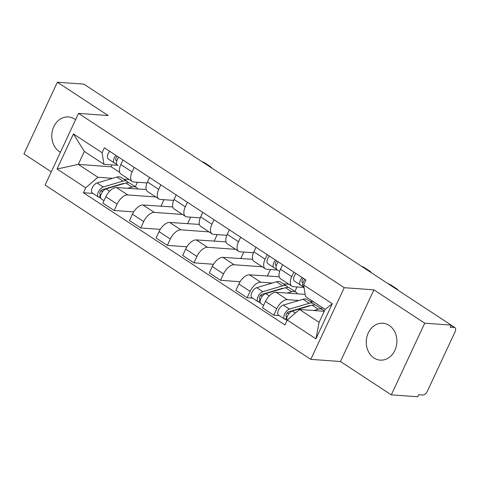 <?xml version="1.0" encoding="UTF-8"?>
<svg xmlns="http://www.w3.org/2000/svg" width="479" height="479" viewBox="0 0 479 479"><rect width="100%" height="100%" fill="white"/><g stroke="black" fill="none" stroke-linecap="round" stroke-linejoin="round"><path stroke-width="0.72" d="M389.17 325.379A18.501 15.304 -85.8 0 0 382.913 323.223A18.501 15.304 -85.8 0 0 366.95 336.647A18.501 15.304 -85.8 0 0 373.967 357.981A18.501 15.304 -85.8 0 0 380.23 360.136A18.501 15.304 -85.8 0 0 396.187 346.712A18.501 15.304 -85.8 0 0 389.17 325.379M75.58 119.726A18.501 15.304 -85.8 0 0 74.694 119.097A18.501 15.304 -85.8 0 0 68.437 116.942A18.501 15.304 -85.8 0 0 52.474 130.366A18.501 15.304 -85.8 0 0 59.492 151.699A18.501 15.304 -85.8 0 0 60.414 152.25M391.289 394.858L424.717 323.181L451.188 325.103L83.849 84.142L57.372 82.22L108.194 115.553L78.526 113.397L45.104 185.08L310.805 359.364L340.467 361.519L391.289 394.858L417.766 396.78L418.742 394.69L422.861 394.989A4.742 2.425 123.3 0 0 427.472 391.002L455.05 331.863A4.742 2.425 123.3 0 0 454.99 327.702A4.742 2.425 123.3 0 0 454.337 327.492L451.074 325.349M57.372 82.22L23.95 153.897L51.283 171.829M424.717 323.181L373.895 289.843L344.227 287.687L78.526 113.397M451.188 325.103L450.212 327.193L454.337 327.492M146.209 189.516L116.451 187.558A10.915 5.574 123.3 0 0 105.847 196.725L102.871 203.102L114.128 210.485L117.104 204.114A10.915 5.574 -56.7 0 1 127.701 194.941L155.861 196.989M132.108 171.931L120.852 164.548A10.915 5.574 123.3 0 0 120.989 174.117L132.24 181.499A10.915 5.574 -56.7 0 1 132.108 171.931L134.222 167.399M120.852 164.548L122.965 160.016M133.689 211.904L114.128 210.485M163.998 199.701L160.914 206.311M147.041 182.954L133.743 181.984A10.915 5.574 -56.7 0 1 132.24 181.499M172.811 206.97L143.053 205.012A10.915 5.574 123.3 0 0 132.449 214.179L129.48 220.556L140.736 227.938L143.706 221.561A10.915 5.574 -56.7 0 1 154.31 212.395L182.463 214.442M149.568 177.464L147.454 181.996A10.915 5.574 123.3 0 0 147.592 191.564L158.848 198.947A10.915 5.574 -56.7 0 1 158.711 189.379L160.824 184.846M160.297 229.357L140.736 227.938M190.6 217.155L187.523 223.759M173.643 200.402L160.351 199.438A10.915 5.574 -56.7 0 1 158.848 198.947M199.414 224.417L169.656 222.46A10.915 5.574 123.3 0 0 159.052 231.632L156.082 238.003L167.339 245.386L170.308 239.015A10.915 5.574 -56.7 0 1 180.912 229.842L209.066 231.89M176.176 194.917L174.063 199.45A10.915 5.574 123.3 0 0 174.194 209.018L185.451 216.4A10.915 5.574 -56.7 0 1 185.319 206.832L187.433 202.3M186.9 246.811L167.339 245.386M217.203 234.602L214.125 241.212M200.252 217.855L186.954 216.891A10.915 5.574 -56.7 0 1 185.451 216.4M226.022 241.871L196.258 239.913A10.915 5.574 123.3 0 0 185.66 249.08L182.685 255.457L193.941 262.839L196.911 256.463A10.915 5.574 -56.7 0 1 207.515 247.296L235.668 249.343M202.779 212.365L200.665 216.897A10.915 5.574 123.3 0 0 200.797 226.471L212.053 233.854A10.915 5.574 -56.7 0 1 211.922 224.28L214.035 219.753M213.502 264.258L193.941 262.839M243.811 252.056L240.727 258.66M226.854 235.309L213.556 234.339A10.915 5.574 -56.7 0 1 212.053 233.854M252.625 259.319L222.867 257.367A10.915 5.574 123.3 0 0 212.263 266.534L209.293 272.904L220.544 280.287L223.519 273.916A10.915 5.574 -56.7 0 1 234.117 264.749L262.276 266.791M229.381 229.818L227.268 234.351A10.915 5.574 123.3 0 0 227.405 243.919L238.662 251.301A10.915 5.574 -56.7 0 1 238.524 241.733L240.638 237.201M240.105 281.712L220.544 280.287M270.413 269.509L267.33 276.114M253.457 252.756L240.165 251.792A10.915 5.574 -56.7 0 1 238.662 251.301M279.227 276.772L249.469 274.814A10.915 5.574 123.3 0 0 238.865 283.981L235.896 290.358L247.152 297.74L250.122 291.364A10.915 5.574 -56.7 0 1 260.726 282.197L272.27 283.035M255.984 247.272L253.876 251.798A10.915 5.574 123.3 0 0 254.008 261.372L265.264 268.755A10.915 5.574 -56.7 0 1 265.127 259.187L267.24 254.654M252.607 298.136L247.152 297.74M297.016 286.957L294.92 291.454M277.569 270.024L266.767 269.24A10.915 5.574 -56.7 0 1 265.264 268.755M283.311 283.837L288.879 284.245M305.177 294.381L276.072 292.268A10.915 5.574 123.3 0 0 265.468 301.435L262.498 307.805L273.754 315.194L276.724 308.817A10.915 5.574 -56.7 0 1 287.328 299.65L298.872 300.489M282.592 264.719L280.478 269.252A10.915 5.574 123.3 0 0 280.61 278.82L291.867 286.202A10.915 5.574 -56.7 0 1 291.735 276.634L293.849 272.102M279.215 315.589L273.754 315.194M322.199 307.464L321.523 308.907M304.051 287.472L293.37 286.693A10.915 5.574 -56.7 0 1 291.867 286.202M309.913 301.291L313.14 301.525M112.038 164.89L111.152 166.782L78.293 164.393L97.908 177.26L112.649 178.332M123.684 179.134L129.252 179.535M111.152 166.782L119.708 172.392M117.942 165.321L103.949 164.303L84.334 151.436L78.293 164.393L57.043 169.027L73.413 133.922L102.063 152.717L103.949 164.303M324.253 311.284L299.483 309.488L319.098 322.349L325.139 309.392L305.524 296.531L303.638 284.939L305.931 280.029L104.35 147.801L102.063 152.717M303.638 284.939L332.288 303.734L315.918 338.845L287.268 320.05L299.483 309.488M97.908 177.26L85.693 187.822L83.4 192.732L284.981 324.96L287.268 320.05M85.693 187.822L57.043 169.027M310.805 359.364L344.227 287.687M340.467 361.519L373.895 289.843M92.986 193.432L83.4 192.732M137.395 182.254L135.294 186.75M73.413 133.922L84.334 151.436M319.098 322.349L315.918 338.845M325.139 309.392L332.288 303.734M211.82 168.087A7.119 3.455 14 0 0 209.94 166.261L204.994 163.016A7.119 3.455 14 0 0 201.94 161.609M117.271 164.878L117.295 164.896A5.934 3.03 -56.7 0 1 117.271 164.878A5.934 3.03 -56.7 0 1 118.738 157.244M116.05 160.387L116.074 160.405A2.844 1.455 -56.7 0 1 116.062 160.399A2.844 1.455 -56.7 0 1 117.223 156.25M116.074 160.405L116.744 160.824M115.756 160.028L116.792 160.675M116.936 164.584L114.397 162.992A5.934 3.03 -56.7 0 1 114.367 162.974A5.934 3.03 -56.7 0 1 115.84 155.34M114.343 162.956L108.26 158.968A5.934 3.03 -56.7 0 1 108.23 158.95A5.934 3.03 -56.7 0 1 109.697 151.31M124.079 183.547A11.149 5.694 123.3 0 0 122.205 183.768L102.446 189.63A2.844 1.455 123.3 0 0 100.147 191.947A2.844 1.455 123.3 0 0 100.177 194.462A2.844 1.455 123.3 0 0 100.566 194.588L99.303 197.306A5.934 3.03 123.3 0 1 98.488 197.037L92.345 193.013A5.934 3.03 123.3 0 1 92.285 187.78A5.934 3.03 123.3 0 1 97.075 182.948L116.834 177.092A14.232 7.269 123.3 0 1 121.097 177.44L127.24 181.463A14.232 7.269 123.3 0 0 122.971 181.116L103.213 186.978A5.934 3.03 123.3 0 0 98.429 191.81A5.934 3.03 123.3 0 0 98.488 197.037M121.941 184.181L121.594 183.954M128.462 182.756A14.232 7.269 123.3 0 0 127.24 181.463M102.955 191.181L100.71 191.019M100.889 194.797L99.901 194.151M137.724 189.103A14.232 7.269 123.3 0 0 136.275 187.391L130.138 183.367A14.232 7.269 123.3 0 0 125.869 183.02L106.11 188.876A5.934 3.03 123.3 0 0 101.326 193.714A5.934 3.03 123.3 0 0 101.386 198.941L104.009 200.665M136.275 187.391A14.232 7.269 123.3 0 0 132.012 187.044L127.552 188.367M100.818 198.3L99.303 197.306M371.447 272.796A7.119 3.455 14 0 0 369.56 270.964L364.615 267.719A7.119 3.455 14 0 0 361.567 266.312M276.892 269.587L279.64 271.383L276.922 269.599A5.934 3.03 -56.7 0 1 276.892 269.587A5.934 3.03 -56.7 0 1 278.365 261.947M275.67 265.097L275.7 265.115A2.844 1.455 -56.7 0 1 275.682 265.103A2.844 1.455 -56.7 0 1 276.85 260.953M275.7 265.115L276.365 265.534M275.383 264.731L276.419 265.378M276.557 269.288L274.018 267.701A5.934 3.03 -56.7 0 1 273.994 267.683A5.934 3.03 -56.7 0 1 275.461 260.043M273.964 267.665L267.881 263.672A5.934 3.03 -56.7 0 1 267.857 263.654A5.934 3.03 -56.7 0 1 269.324 256.02M283.706 288.256A11.149 5.694 123.3 0 0 281.832 288.478L262.073 294.334A2.844 1.455 123.3 0 0 259.774 296.657A2.844 1.455 123.3 0 0 259.804 299.165A2.844 1.455 123.3 0 0 260.193 299.291L258.923 302.01A5.934 3.03 123.3 0 1 258.109 301.746L251.972 297.716A5.934 3.03 123.3 0 1 251.912 292.489A5.934 3.03 123.3 0 1 256.696 287.657L276.455 281.796A14.232 7.269 123.3 0 1 280.724 282.143L286.861 286.173A14.232 7.269 123.3 0 0 282.598 285.825L262.839 291.681A5.934 3.03 123.3 0 0 258.049 296.519A5.934 3.03 123.3 0 0 258.109 301.746M281.568 288.891L281.215 288.657M288.089 287.466A14.232 7.269 123.3 0 0 286.861 286.173M262.582 295.884L260.331 295.723M260.516 299.507L259.528 298.86M297.351 293.813A14.232 7.269 123.3 0 0 295.902 292.1L289.765 288.071A14.232 7.269 123.3 0 0 285.496 287.723L265.737 293.585A5.934 3.03 123.3 0 0 260.947 298.417A5.934 3.03 123.3 0 0 261.007 303.644L263.636 305.368M295.902 292.1A14.232 7.269 123.3 0 0 291.633 291.753L287.178 293.076M260.438 303.003L258.923 302.01M398.049 290.244A7.119 3.455 14 0 0 396.169 288.418L391.223 285.173A7.119 3.455 14 0 0 388.17 283.766M303.494 287.035L303.524 287.053A5.934 3.03 -56.7 0 1 303.494 287.035A5.934 3.03 -56.7 0 1 304.967 279.401M302.279 282.544L302.303 282.562A2.844 1.455 -56.7 0 1 302.291 282.556A2.844 1.455 -56.7 0 1 303.452 278.407M302.303 282.562L302.973 282.981M301.986 282.185L303.021 282.832M303.165 286.741L300.626 285.149A5.934 3.03 -56.7 0 1 300.596 285.131A5.934 3.03 -56.7 0 1 302.069 277.497M300.572 285.113L294.483 281.125A5.934 3.03 -56.7 0 1 294.459 281.107A5.934 3.03 -56.7 0 1 295.926 273.467M310.308 305.71A11.149 5.694 123.3 0 0 308.434 305.925L288.675 311.787A2.844 1.455 123.3 0 0 286.376 314.11A2.844 1.455 123.3 0 0 286.406 316.619A2.844 1.455 123.3 0 0 286.795 316.745L285.532 319.463A5.934 3.03 123.3 0 1 284.712 319.194L278.574 315.17A5.934 3.03 123.3 0 1 278.515 309.943A5.934 3.03 123.3 0 1 283.305 305.105L303.063 299.249A14.232 7.269 123.3 0 1 307.326 299.597L313.47 303.62A14.232 7.269 123.3 0 0 309.2 303.273L289.442 309.135A5.934 3.03 123.3 0 0 284.652 313.967A5.934 3.03 123.3 0 0 284.712 319.194M308.171 306.338L307.817 306.111M314.691 304.913A14.232 7.269 123.3 0 0 313.47 303.62M289.184 313.338L286.939 313.176M287.119 316.954L286.131 316.308M323.954 311.266A14.232 7.269 123.3 0 0 322.505 309.548L316.368 305.524A14.232 7.269 123.3 0 0 312.098 305.177L292.34 311.033A5.934 3.03 123.3 0 0 287.909 315.182A5.934 3.03 123.3 0 0 287.065 320.487M322.505 309.548A14.232 7.269 123.3 0 0 318.242 309.2L313.781 310.524M287.047 320.457L285.532 319.463M287.328 299.65L276.072 292.268M260.726 282.197L249.469 274.814M234.117 264.749L222.867 257.367M207.515 247.296L196.258 239.913M180.912 229.842L169.656 222.46M154.31 212.395L143.053 205.012M127.701 194.941L116.451 187.558M265.127 259.187L253.876 251.798M238.524 241.733L227.268 234.351M211.922 224.28L200.665 216.897M185.319 206.832L174.063 199.45M158.711 189.379L147.454 181.996M291.735 276.634L280.478 269.252M250.122 291.364L238.865 283.981M223.519 273.916L212.263 266.534M196.911 256.463L185.66 249.08M170.308 239.015L159.052 231.632M143.706 221.561L132.449 214.179M117.104 204.114L105.847 196.725M276.724 308.817L265.468 301.435M122.971 181.116L116.834 177.092M103.213 186.978L97.075 182.948M132.012 187.044L125.869 183.02M109.631 191.187L106.11 188.876M282.598 285.825L276.455 281.796M262.839 291.681L256.696 287.657M291.633 291.753L285.496 287.723M269.252 295.89L265.737 293.585M309.2 303.273L303.063 299.249M289.442 309.135L283.305 305.105M318.242 309.2L312.098 305.177M295.381 313.032L292.34 311.033M451.152 325.187L454.99 327.702M108.23 158.95L114.367 162.974M267.857 263.654L273.994 267.683M294.459 281.107L300.596 285.131"/></g></svg>
